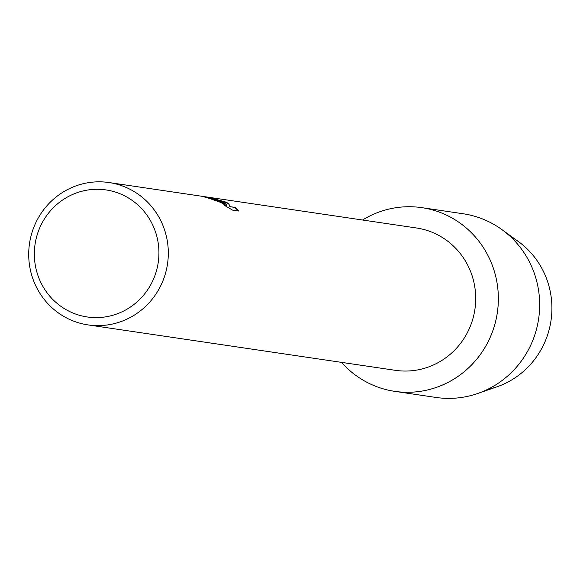 <?xml version="1.0" encoding="UTF-8"?>
<svg xmlns="http://www.w3.org/2000/svg" width="580" height="580" viewBox="0 0 580 580"><rect width="100%" height="100%" fill="white"/><g stroke="black" fill="none" stroke-linecap="round" stroke-linejoin="round"><path stroke-width="0.87" d="M510.059 236.285A82.244 79.728 98.4 0 1 551 320.595A82.244 79.728 98.4 0 1 487.425 389.455M206.719 196.982L416.425 227.976A71.949 69.752 98.4 0 1 432.586 232.464A71.949 69.752 98.4 0 1 473.149 317.825A71.949 69.752 98.4 0 1 395.393 370.33L87.993 324.901A71.949 69.752 98.4 0 1 71.84 320.414A71.949 69.752 98.4 0 1 31.269 235.052A71.949 69.752 98.4 0 1 109.033 182.548A71.949 69.752 98.4 0 1 125.186 187.036A71.949 69.752 98.4 0 1 165.75 272.397A71.949 69.752 98.4 0 1 87.993 324.901M442.714 213.454A92.843 90.001 98.4 0 1 491.521 334.189A92.843 90.001 98.4 0 1 373.875 385.555A92.843 90.001 98.4 0 1 341.511 362.369A92.843 90.001 98.4 0 0 373.875 385.555A92.843 90.001 98.4 0 0 394.719 391.348A92.843 90.001 98.4 0 0 495.059 323.604A92.843 90.001 98.4 0 0 442.714 213.454A92.843 90.001 98.4 0 0 362.543 220.016A92.843 90.001 98.4 0 1 421.87 207.662A92.843 90.001 98.4 0 1 442.714 213.454M238.757 211.033L232.558 210.112L224.453 205.385L226.838 206.06L218.058 200.76L208.169 197.794A71.949 69.752 -81.6 0 0 201.659 196.272L219.719 201.006L226.693 204.493L220.465 201.115L206.364 196.932L109.033 182.548M207.205 197.055L225.069 201.796L228.658 203.45L229.956 206.632L234.98 207.379L238.757 211.026M120.444 193.93A64.213 62.256 98.4 0 1 154.2 277.443A64.213 62.256 98.4 0 1 72.826 312.968A64.213 62.256 98.4 0 1 39.07 229.455A64.213 62.256 98.4 0 1 120.444 193.93M205.545 197.099L226.693 204.493M226.78 206.118L225.62 206.045M238.561 211.004L234.914 207.524M234.98 207.379L229.89 206.777L228.6 203.594L211.33 197.918M421.87 207.662L463.173 213.766A92.843 90.001 98.4 0 1 484.017 219.559A92.843 90.001 98.4 0 1 501.881 229.586A92.843 90.001 98.4 0 1 538.639 318.768A92.843 90.001 98.4 0 1 477.659 393.508A92.843 90.001 98.4 0 1 436.029 397.452L394.719 391.348M501.881 229.586L518.44 241.592A82.244 79.728 98.4 0 1 551 320.595A82.244 79.728 98.4 0 1 496.988 386.802L477.659 393.508"/></g></svg>
